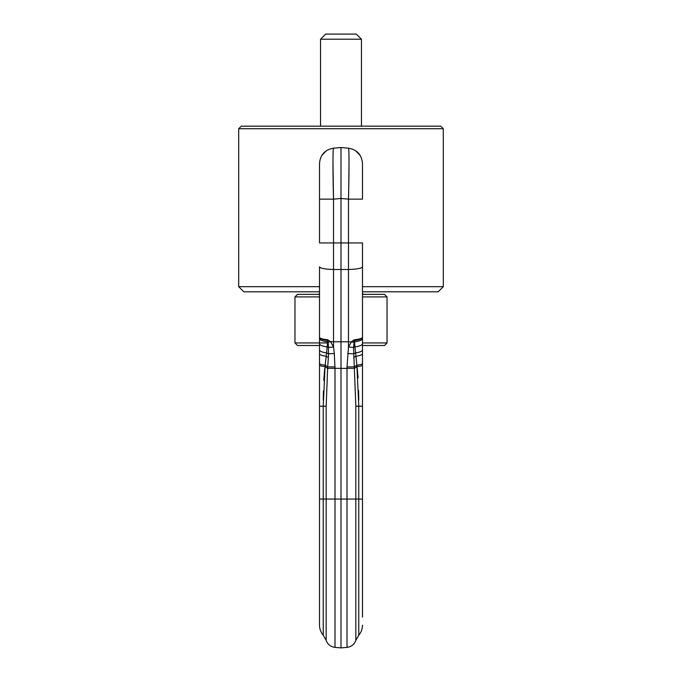 <?xml version="1.0" encoding="UTF-8"?>
<svg xmlns="http://www.w3.org/2000/svg" width="682" height="682" viewBox="0 0 682 682"><rect width="100%" height="100%" fill="white"/><g stroke="black" fill="none" stroke-linecap="round" stroke-linejoin="round"><path stroke-width="1.02" d="M319.517 407.154L319.517 617.21M353.54 347.453L354.308 366.873L347.01 366.907L348.476 346.993L353.54 347.453L354.81 346.95C359.738 346.2 362.295 345.118 362.483 343.694L362.483 242.937L333.524 242.937L333.524 269.484L348.476 269.484L348.476 199.144L341 198.488L341 368.374L354.452 368.331L357.053 366.66L356.865 365.22L358.775 406.225L362.483 406.225L362.483 364.989L362.483 617.21M347.01 366.907L347.01 647.371C351.341 646.8 354.282 644.473 355.834 640.381L355.834 406.225L354.308 366.873L356.865 365.22L354.273 339.781L351.469 341.673L348.476 346.993L348.476 341.776L333.524 341.776L333.524 269.484C324.922 269.228 320.25 268.341 319.517 266.833L319.517 301.103M364.018 294.351L362.483 293.84L362.483 291.794L438.185 291.794L443.3 286.679L362.483 286.679M362.483 242.937L362.483 301.103M334.325 353.489L333.524 346.993L328.46 347.453L327.19 346.95L326.209 356.294L328.357 357.504L328.468 353.83L334.325 353.489L334.99 368.331L341 368.374L341 647.9L334.99 647.371L334.99 499.053L358.775 499.053L358.775 635.181C361.204 632.291 362.44 628.949 362.483 625.172M334.99 647.371C330.659 646.8 327.718 644.473 326.167 640.381L326.167 499.053L334.99 499.053L334.99 368.331L327.548 368.331L324.947 366.66L325.135 365.22L323.225 406.225L326.167 406.225L327.692 366.873L334.99 366.907M328.357 357.504L327.692 366.873L325.135 365.22L326.209 356.294C321.895 355.646 319.662 354.759 319.517 353.651L319.517 625.172C319.56 628.949 320.796 632.291 323.225 635.181L323.225 499.053L326.167 499.053L326.167 406.225M333.524 148.19L333.524 148.19C324.922 149.682 320.25 154.771 319.517 163.475L319.517 199.144L333.524 199.144C332.799 171.941 332.799 147.534 333.524 148.19L341 147.534L348.476 148.19L341 147.534L341 198.488L333.524 199.144L332.978 163.194M323.089 364.921L325.135 365.22C321.486 364.759 319.619 364.179 319.517 363.48L319.517 343.694C319.705 345.118 322.262 346.2 327.19 346.95L327.607 341.938C322.433 341.153 319.73 339.977 319.517 338.408L319.517 342.628M319.517 266.833L319.517 338.408M333.524 199.144L333.524 242.937L319.517 242.937L319.517 199.144M330.489 341.622L328.195 342.185L330.531 341.673A15.345 2.668 180 0 0 333.524 341.776L333.524 346.993L330.531 341.673L327.727 339.781C322.475 339.218 319.739 338.366 319.517 337.223C319.739 338.715 322.475 339.824 327.727 340.565L327.607 341.938L328.187 342.134L327.727 339.781M328.46 347.453L328.468 353.83L326.601 352.926C322.04 352.227 319.679 351.256 319.517 350.011M328.195 342.185L328.46 347.411M324.709 368.612L323.788 380.283M323.396 390.948L323.251 400.138M326.405 150.671L321.64 155.692L326.388 150.679M348.476 148.19C357.078 149.682 361.75 154.771 362.483 163.475L362.483 199.144L348.476 199.144C349.201 171.941 349.201 147.534 348.476 148.19L341 147.534M349.022 163.723L348.732 187.814M362.483 343.694L362.483 364.989C362.389 365.663 360.582 366.217 357.053 366.66M358.749 400.138L358.596 390.607M358.084 377.905L357.18 367.692M354.273 339.781C359.525 339.218 362.261 338.366 362.483 337.223C362.261 338.715 359.525 339.824 354.273 340.565L353.54 347.411M353.805 342.185L348.476 341.776L348.476 269.484C357.078 269.228 361.75 268.341 362.483 266.833L362.483 266.833M362.483 338.408C362.27 339.977 359.567 341.153 354.393 341.938L351.511 341.622M355.612 150.679L360.36 155.692L355.595 150.671M319.517 291.794L243.815 291.794L238.7 286.679L319.517 286.679M443.3 286.679L443.3 128.727L440.743 126.17L241.258 126.17L238.7 128.727L238.7 286.679M443.3 128.727L238.7 128.727M319.517 294.351L297.523 294.351L294.965 296.909L319.517 296.909M362.483 296.909L387.035 296.909L384.478 294.351L362.483 294.351M362.483 345.501L384.478 345.501L387.035 342.944L387.035 296.909M327.531 342.944L294.965 342.944L297.523 345.501L319.517 345.501M320.54 39.215L325.655 34.1L356.345 34.1L361.46 39.215L320.54 39.215L320.54 126.17M319.517 406.225L323.225 406.225L323.225 499.053L319.517 499.053M324.947 366.66C321.418 366.217 319.611 365.663 319.517 364.989M362.483 350.011C362.321 351.256 359.96 352.227 355.399 352.926L353.532 353.83L347.675 353.489M355.834 406.225L358.775 406.225L358.775 499.053L362.483 499.053M362.483 353.651C362.338 354.759 360.105 355.646 355.791 356.294L353.643 357.504M356.865 365.22C360.514 364.759 362.381 364.179 362.483 363.472M362.483 342.944L387.035 342.944M326.167 640.381L323.225 635.181M347.01 647.371L341 647.9M355.834 640.381L358.775 635.181M294.965 342.944L294.965 296.909M319.517 293.84L317.983 294.351M361.46 126.17L361.46 39.215"/></g></svg>

